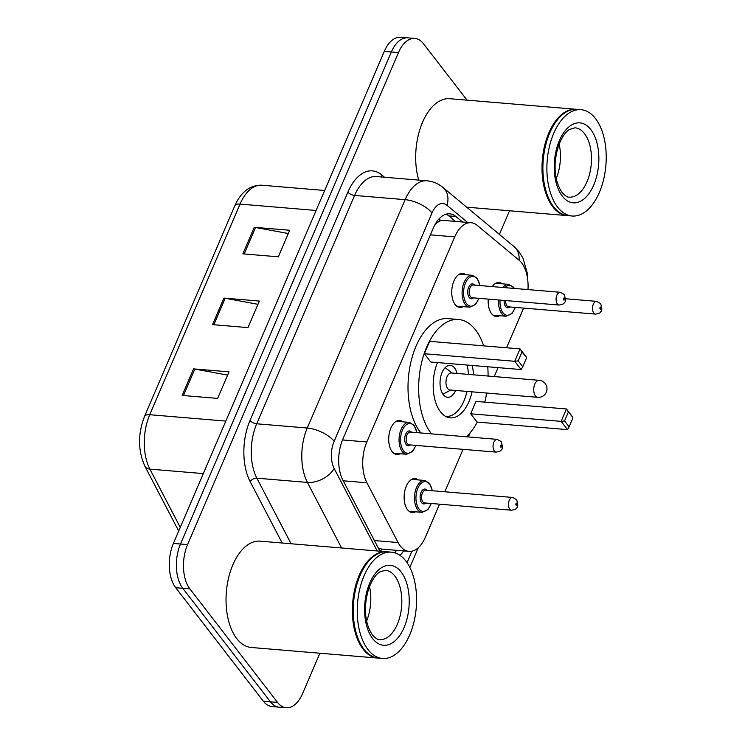 <?xml version="1.0" encoding="UTF-8"?>
<svg xmlns="http://www.w3.org/2000/svg" width="745" height="745" viewBox="0 0 745 745"><rect width="100%" height="100%" fill="white"/><g stroke="black" fill="none" stroke-linecap="round" stroke-linejoin="round"><path stroke-width="1.12" d="M463.167 306.642A17.07 9.424 -85.2 0 1 459.814 307.434A17.07 9.424 -85.2 0 1 455.167 304.584A17.07 9.424 -85.2 0 1 452.569 285.112A17.07 9.424 -85.2 0 1 462.654 273.415A17.07 9.424 -85.2 0 1 465.839 274.756M400.13 453.724A17.07 9.424 -85.2 0 1 396.778 454.506A17.07 9.424 -85.2 0 1 392.131 451.656A17.07 9.424 -85.2 0 1 389.533 432.184A17.07 9.424 -85.2 0 1 399.618 420.487A17.07 9.424 -85.2 0 1 402.803 421.828M499.597 315.712A17.07 9.424 -85.2 0 1 496.245 316.504A17.07 9.424 -85.2 0 1 491.598 313.654A17.07 9.424 -85.2 0 1 488.245 299.108M492.249 286.601A17.07 9.424 -85.2 0 1 499.094 282.485A17.07 9.424 -85.2 0 1 502.27 283.817M415.552 511.815A17.07 9.424 -85.2 0 1 412.199 512.597A17.07 9.424 -85.2 0 1 407.552 509.748A17.07 9.424 -85.2 0 1 404.954 490.275A17.07 9.424 -85.2 0 1 415.04 478.579A17.07 9.424 -85.2 0 1 418.224 479.92M527.982 289.591A32.007 17.666 94.8 0 0 519.107 260.21L477.247 225.4A32.007 17.666 94.8 0 0 471.082 222.727A32.007 17.666 94.8 0 0 454.72 236.882L366.819 441.971A32.007 17.666 94.8 0 0 366.931 482.769L398.1 542.546A32.007 17.666 94.8 0 0 400.307 546.029A32.007 17.666 94.8 0 0 409.014 551.375A32.007 17.666 94.8 0 0 425.376 537.22L439.541 504.188M378.432 548.311L382.101 549.121A32.007 20.115 152.5 0 1 380.304 551.226M471.082 222.727L442.977 220.371L439.736 220.939L435.434 223.845M444.849 491.784L463.036 449.347M468.354 436.952L470.142 432.771M486.317 395.036L487.146 393.09M494.233 376.56L498.06 367.639M506.572 347.775L523.586 308.085M399.953 555.332A32.007 17.666 94.8 0 0 403.641 550.928M396.545 550.332A32.007 17.666 -85.2 0 1 394.71 552.79M319.903 653.225L302.6 693.595A32.007 17.666 -85.2 0 1 286.238 707.75A32.007 17.666 -85.2 0 1 277.531 702.405L189.891 588.895A32.007 17.666 -85.2 0 1 187.572 544.614L398.454 52.597A32.007 17.666 -85.2 0 1 414.816 38.433A32.007 17.666 -85.2 0 1 423.523 43.778L467.05 100.147M509.543 210.761L499.411 234.405M286.238 707.75L272.055 706.567A32.007 17.666 -85.2 0 1 263.348 701.222L175.708 587.712L182.795 588.308A32.007 17.666 -85.2 0 1 180.486 544.018L391.358 52.001A32.007 17.666 -85.2 0 1 407.729 37.846A32.007 17.666 -85.2 0 0 391.358 52.001L180.486 544.018A32.007 17.666 -85.2 0 0 182.795 588.308L270.435 701.809L182.795 588.308L189.891 588.895M279.151 707.154A32.007 17.666 -85.2 0 1 270.435 701.809A32.007 17.666 -85.2 0 0 279.151 707.154M462.533 222.01L455.893 216.488A32.007 17.666 94.8 0 0 449.729 213.824A32.007 17.666 94.8 0 0 433.367 227.979L342.784 439.336A32.007 17.666 94.8 0 0 342.886 480.134L379.512 550.378A32.007 17.666 94.8 0 0 379.959 551.198M446.134 214.178A32.007 17.666 -85.2 0 1 448.797 215.901L455.437 221.414M175.708 587.712A32.007 17.666 -85.2 0 1 173.389 543.431L384.271 51.405A32.007 17.666 -85.2 0 1 400.633 37.25L414.816 38.433M193.551 368.887L229.013 371.857L217.633 398.398L182.171 395.437L193.551 368.887A8.53 3.678 -156.8 0 1 194.836 369.064L183.484 395.539M254.241 227.3L289.693 230.261L278.323 256.811L242.861 253.84L254.241 227.3A8.53 3.678 -156.8 0 1 255.526 227.476L244.174 253.952M223.891 298.093L259.353 301.064L247.973 327.604L212.521 324.643L223.891 298.093A8.53 3.678 -156.8 0 1 225.186 298.27L213.834 324.746M257.956 304.314L225.186 298.27M288.306 233.52L255.526 227.476M227.616 375.108L194.836 369.064M378.032 658.086A53.342 29.437 -85.2 0 1 377.585 658.058A53.342 29.437 -85.2 0 1 363.076 649.146A53.342 29.437 -85.2 0 1 354.965 588.28A53.342 29.437 -85.2 0 1 386.487 551.747A53.342 29.437 -85.2 0 1 386.925 551.784M377.585 658.058L251.261 647.48A53.342 29.437 -85.2 0 1 236.742 638.567A53.342 29.437 -85.2 0 1 228.641 577.71A53.342 29.437 -85.2 0 1 260.154 541.168L386.487 551.747M382.464 658.459L378.469 658.133A53.342 29.437 -85.2 0 1 363.96 649.221A53.342 29.437 -85.2 0 1 360.17 643.196A53.342 29.437 -85.2 0 1 366.838 563.499A53.342 29.437 -85.2 0 1 387.372 551.822L391.358 552.157A53.342 29.437 -85.2 0 1 405.876 561.06A53.342 29.437 -85.2 0 1 413.978 621.926A53.342 29.437 -85.2 0 1 382.464 658.459A53.342 29.437 -85.2 0 1 367.946 649.556A53.342 29.437 -85.2 0 1 359.835 588.69A53.342 29.437 -85.2 0 1 391.358 552.157M369.511 586.557A34.782 19.202 -85.2 0 1 366.633 620.911M360.058 642.982A52.811 29.148 -85.2 0 1 359.956 642.777A52.811 29.148 -85.2 0 1 366.559 563.881A52.811 29.148 -85.2 0 1 366.698 563.695M431.485 433.86A62.412 34.447 -85.2 0 1 431.178 433.469A62.412 34.447 -85.2 0 1 421.689 362.266A62.412 34.447 -85.2 0 1 458.566 319.512A62.412 34.447 -85.2 0 1 475.552 329.933A62.412 34.447 -85.2 0 1 483.682 345.857M487.752 366.773A62.412 34.447 -85.2 0 1 488.077 376.039M486.653 393.053A62.412 34.447 -85.2 0 1 484.79 402.132M477.294 422.08A62.412 34.447 -85.2 0 1 466.268 436.775M420.841 432.975A62.412 34.447 -85.2 0 1 420.534 432.575A62.412 34.447 -85.2 0 1 411.054 361.372A62.412 34.447 -85.2 0 1 447.931 318.618L458.566 319.512M472.041 391.833A36.272 20.022 -85.2 0 1 450.334 417.843A36.272 20.022 -85.2 0 1 440.472 411.789A36.272 20.022 -85.2 0 1 437.445 362.564M470.7 413.792L477.089 422.07L567.513 429.632L561.125 421.363L470.7 413.792L476.008 401.397L566.433 408.968L572.821 417.247L568.361 412.069L564.57 420.916L569.133 426.829L572.924 417.982M472.246 365.478A36.272 20.022 -85.2 0 1 473.466 374.819M424.324 353.726L430.712 362.005L521.137 369.567L514.748 361.297L424.324 353.726L429.632 341.34L520.057 348.902L526.445 357.181L521.984 352.003L518.194 360.859L522.757 366.763L526.547 357.917M564.57 420.916L561.125 421.363L566.433 408.968L568.361 412.069M518.194 360.859L514.748 361.297L520.057 348.902L521.984 352.003M521.137 369.567L522.757 366.763M567.513 429.632L569.133 426.829M467.134 365.05A35.201 19.435 -85.2 0 1 468.428 374.4M467.003 391.404A35.201 19.435 -85.2 0 1 445.994 416.408A35.201 19.435 -85.2 0 1 445.612 416.371L445.994 416.408M457.085 373.45A15.999 8.828 94.8 0 0 454.618 368.058A15.999 8.828 94.8 0 0 450.269 365.385A15.999 8.828 94.8 0 0 440.807 376.346A15.999 8.828 94.8 0 0 443.238 394.608A15.999 8.828 94.8 0 0 447.596 397.281A15.999 8.828 94.8 0 0 455.661 390.454M539.175 380.322L451.414 372.975A8.53 4.712 94.8 0 0 446.376 378.823A8.53 4.712 94.8 0 0 447.671 388.555A8.53 4.712 94.8 0 0 449.989 389.98L537.76 397.327A8.53 8.53 0 0 0 546.308 392.187A8.53 8.53 0 0 0 539.175 380.322A8.53 4.712 94.8 0 0 534.817 384.094A8.53 4.712 94.8 0 0 535.432 395.902A8.53 4.712 94.8 0 0 537.76 397.327M567.671 215.622A53.342 29.437 -85.2 0 1 567.224 215.594A53.342 29.437 -85.2 0 1 552.716 206.682A53.342 29.437 -85.2 0 1 544.604 145.824A53.342 29.437 -85.2 0 1 576.127 109.282A53.342 29.437 -85.2 0 1 576.565 109.329M572.104 216.003L568.109 215.668A53.342 29.437 -85.2 0 1 553.6 206.756A53.342 29.437 -85.2 0 1 549.81 200.731A53.342 29.437 -85.2 0 1 556.478 121.044A53.342 29.437 -85.2 0 1 577.012 109.357L580.998 109.692A53.342 29.437 -85.2 0 1 595.516 118.595A53.342 29.437 -85.2 0 1 603.627 179.461A53.342 29.437 -85.2 0 1 572.104 216.003A53.342 29.437 -85.2 0 1 557.586 207.091A53.342 29.437 -85.2 0 1 549.484 146.225A53.342 29.437 -85.2 0 1 580.998 109.692M559.15 144.092A34.782 19.202 -85.2 0 1 556.273 178.446M549.698 200.517A52.811 29.148 -85.2 0 1 549.596 200.312A52.811 29.148 -85.2 0 1 556.198 121.416A52.811 29.148 -85.2 0 1 556.338 121.23M418.699 180.104A53.342 29.437 -85.2 0 1 421.428 125.02A53.342 29.437 -85.2 0 1 449.794 98.703L576.127 109.282M374.4 540.563L398.1 542.546M439.848 218.034A32.007 24.902 129.7 0 1 439.736 220.939M343.231 480.786L366.931 482.769M342.532 439.941L366.819 441.971M430.424 234.852L454.72 236.882M527.767 280.167L527.348 273.368L523.027 258.226L519.032 251.763L514.087 246.614A21.335 16.595 129.7 0 1 519.042 260.145M282.169 543.012L250.18 481.661A48.006 26.494 -85.2 0 1 250.013 420.459L347.887 192.117A48.006 26.494 -85.2 0 1 381.663 174.879L384.504 177.245M187.572 544.614L173.389 543.431M277.531 702.405L263.348 701.222M398.454 52.597L384.271 51.405M341.592 547.985L307.406 482.415L256.876 478.188L291.062 543.757M467.581 222.438L447 205.322A21.335 11.78 94.8 0 0 431.988 212.977L334.123 441.329A21.335 11.78 94.8 0 0 334.188 468.531A21.335 13.41 152.5 0 1 307.406 482.415A42.67 23.551 -85.2 0 1 307.257 428.021L256.727 423.793A42.67 23.551 94.8 0 0 256.876 478.188A5.336 3.353 -27.5 0 0 250.18 481.661M334.123 441.329A21.335 9.191 -156.8 0 0 307.257 428.021L405.131 199.669L354.601 195.441L256.727 423.793A5.336 2.3 23.2 0 1 250.013 420.459M431.988 212.977A21.335 9.191 -156.8 0 0 405.131 199.669A42.67 23.551 -85.2 0 1 426.95 180.793L376.411 176.565A42.67 23.551 94.8 0 0 354.601 195.441A5.336 2.3 23.2 0 1 347.887 192.117M334.188 468.531L377.175 550.965M407.04 562.671L411.966 551.179M381.663 174.879A5.336 4.153 -50.3 0 0 381.459 176.993M514.087 246.614L442.912 187.433A21.335 16.595 129.7 0 1 447 205.322M448.797 215.901L455.893 216.488M225.828 421.093L149.754 414.723A10.672 4.591 -156.8 0 0 144.511 416.427L234.787 205.816A10.672 4.591 23.2 0 1 240.03 204.102L149.754 414.723A42.67 23.551 94.8 0 0 149.903 469.127A10.672 6.705 152.5 0 1 144.968 466.37C137.909 450.725 137.75 434.074 144.511 416.427M234.787 205.816C241.008 191.856 250.031 185.002 261.84 185.226A42.67 23.551 94.8 0 0 240.03 204.102L316.094 210.472M203.32 473.596L149.903 469.127L180.271 527.376M394.841 576.081A34.782 19.202 -85.2 0 1 400.13 615.77A34.782 19.202 -85.2 0 1 379.578 639.601C378.06 639.983 375.685 638.437 372.435 634.954C363.439 621.581 364.109 603.208 368.933 588.131C373.739 575.568 378.535 572.709 379.782 571.927L385.379 570.27A34.782 19.202 -85.2 0 1 394.841 576.081M401.173 572.03A40.118 22.145 -85.2 0 1 404.079 627.541A40.118 22.145 -85.2 0 1 372.649 638.586A40.118 22.145 -85.2 0 1 369.744 583.074A40.118 22.145 -85.2 0 1 401.173 572.03M584.49 133.616A34.782 19.202 -85.2 0 1 589.77 173.306A34.782 19.202 -85.2 0 1 569.217 197.136C567.699 197.518 565.325 195.972 562.075 192.489C553.079 179.117 553.749 160.743 558.573 145.666C563.378 133.104 568.174 130.245 569.422 129.462L575.019 127.814A34.782 19.202 -85.2 0 1 584.49 133.616M590.813 129.565A40.118 22.145 -85.2 0 1 593.718 185.077A40.118 22.145 -85.2 0 1 562.289 196.121A40.118 22.145 -85.2 0 1 559.383 140.609A40.118 22.145 -85.2 0 1 590.813 129.565M409.014 511.266L422.033 512.355A15.999 8.828 -85.2 0 1 417.684 509.682A15.999 8.828 -85.2 0 1 415.244 491.421A15.999 8.828 -85.2 0 1 424.706 480.46L429.52 483.365L432.426 490.741M432.212 490.722A14.937 8.242 94.8 0 0 429.567 484.092A14.937 8.242 94.8 0 0 417.871 488.208A14.937 8.242 94.8 0 0 418.951 508.872A14.937 8.242 94.8 0 0 431.141 503.48M425.842 503.033A7.469 4.125 -85.2 0 1 421.605 502.679A7.469 4.125 -85.2 0 1 421.055 492.352A7.469 4.125 -85.2 0 1 426.904 490.285M512.551 497.446L425.674 490.182A6.398 3.529 94.8 0 0 421.894 494.559A6.398 3.529 94.8 0 0 422.871 501.869A6.398 3.529 94.8 0 0 424.613 502.931L511.489 510.204A6.398 3.529 -85.2 0 1 509.748 509.142A6.398 3.529 -85.2 0 1 508.77 501.832A6.398 3.529 -85.2 0 1 512.551 497.446L516.62 499.681C518.166 504.7 518.129 507.475 516.509 507.988C516.657 508.854 514.981 509.599 511.489 510.204M516.834 503.313A1.071 0.587 94.8 0 0 515.996 503.611A1.071 0.587 94.8 0 0 516.071 505.082A1.071 0.587 94.8 0 0 516.909 504.793A1.071 0.587 94.8 0 0 516.834 503.313M493.069 315.163L506.088 316.253A15.999 8.828 -85.2 0 1 501.73 313.58A15.999 8.828 -85.2 0 1 498.582 299.974M502.884 287.486A15.999 8.828 -85.2 0 1 508.751 284.357L513.575 287.263L514.367 288.445M513.92 288.408A14.937 8.242 94.8 0 0 513.612 287.989A14.937 8.242 94.8 0 0 504.756 287.644M500.063 300.095A14.937 8.242 94.8 0 0 502.996 312.77A14.937 8.242 94.8 0 0 515.195 307.378M509.887 306.94A7.469 4.125 -85.2 0 1 505.65 306.577A7.469 4.125 -85.2 0 1 504.169 300.44M505.641 300.561A6.398 3.529 94.8 0 0 506.917 305.767A6.398 3.529 94.8 0 0 508.658 306.838L595.534 314.111A6.398 3.529 -85.2 0 1 593.793 313.04A6.398 3.529 -85.2 0 1 592.824 305.739A6.398 3.529 -85.2 0 1 596.605 301.353L600.675 303.588C602.211 308.607 602.174 311.373 600.554 311.894C600.703 312.76 599.036 313.496 595.534 314.111M600.88 307.21A1.071 0.587 94.8 0 0 600.042 307.508A1.071 0.587 94.8 0 0 600.125 308.989A1.071 0.587 94.8 0 0 600.954 308.691A1.071 0.587 94.8 0 0 600.88 307.21M415.933 445.408L412.507 451.545L406.612 454.264A15.999 8.828 -85.2 0 1 402.263 451.591A15.999 8.828 -85.2 0 1 399.832 433.329A15.999 8.828 -85.2 0 1 409.284 422.368L396.265 421.279M416.79 432.631A14.937 8.242 94.8 0 0 414.146 426A14.937 8.242 94.8 0 0 402.449 430.116A14.937 8.242 94.8 0 0 403.529 450.781A14.937 8.242 94.8 0 0 415.719 445.389M410.421 444.942A7.469 4.125 -85.2 0 1 406.183 444.588A7.469 4.125 -85.2 0 1 405.634 434.26A7.469 4.125 -85.2 0 1 411.482 432.193M410.253 432.081A6.398 3.529 94.8 0 0 406.472 436.468A6.398 3.529 94.8 0 0 407.45 443.778A6.398 3.529 94.8 0 0 409.191 444.84L496.068 452.113A6.398 3.529 -85.2 0 1 494.326 451.042A6.398 3.529 -85.2 0 1 493.348 443.741A6.398 3.529 -85.2 0 1 497.129 439.354L410.253 432.081M500.649 446.991A1.071 0.587 94.8 0 0 501.487 446.702A1.071 0.587 94.8 0 0 501.413 445.221A1.071 0.587 94.8 0 0 500.575 445.519A1.071 0.587 94.8 0 0 500.649 446.991M478.97 298.335L475.543 304.463L469.648 307.191A15.999 8.828 -85.2 0 1 465.299 304.519A15.999 8.828 -85.2 0 1 462.869 286.257A15.999 8.828 -85.2 0 1 472.321 275.296L459.302 274.207M479.827 285.558A14.937 8.242 94.8 0 0 477.182 278.928A14.937 8.242 94.8 0 0 465.485 283.035A14.937 8.242 94.8 0 0 466.566 303.709A14.937 8.242 94.8 0 0 478.756 298.317M473.457 297.87A7.469 4.125 -85.2 0 1 469.22 297.506A7.469 4.125 -85.2 0 1 468.67 287.179A7.469 4.125 -85.2 0 1 474.518 285.112M473.289 285.009A6.398 3.529 94.8 0 0 469.508 289.395A6.398 3.529 94.8 0 0 470.486 296.696A6.398 3.529 94.8 0 0 472.228 297.767L559.104 305.04A6.398 3.529 -85.2 0 1 557.362 303.969A6.398 3.529 -85.2 0 1 556.385 296.668A6.398 3.529 -85.2 0 1 560.165 292.282L473.289 285.009M563.686 299.918A1.071 0.587 94.8 0 0 564.524 299.62A1.071 0.587 94.8 0 0 564.449 298.149A1.071 0.587 94.8 0 0 563.611 298.438A1.071 0.587 94.8 0 0 563.686 299.918M382.101 549.121L409.014 551.375M442.912 187.433C438.246 183.568 432.92 181.352 426.95 180.793M409.843 567.439L418.29 547.733M178.698 531.055L144.968 466.37M261.84 185.226L324.662 190.487M450.79 390.054L442.921 394.17M452.215 373.04L445.147 367.667M567.224 215.594L466.659 207.175M424.706 480.46L411.687 479.37M422.033 512.355L427.919 509.636L431.355 503.499M596.605 301.353L565.557 298.754M508.751 284.357L495.732 283.268M506.088 316.253L511.973 313.533L515.4 307.396M417.004 432.649L414.099 425.274L409.284 422.368M496.068 452.113C499.56 451.507 501.236 450.762 501.087 449.896C502.707 449.384 502.745 446.609 501.199 441.589L497.129 439.354M406.612 454.264L393.593 453.174M480.041 285.577L477.135 278.202L472.321 275.296M559.104 305.04C562.596 304.426 564.272 303.69 564.123 302.824C565.744 302.302 565.781 299.537 564.235 294.517L560.165 292.282M469.648 307.191L456.629 306.102"/></g></svg>
